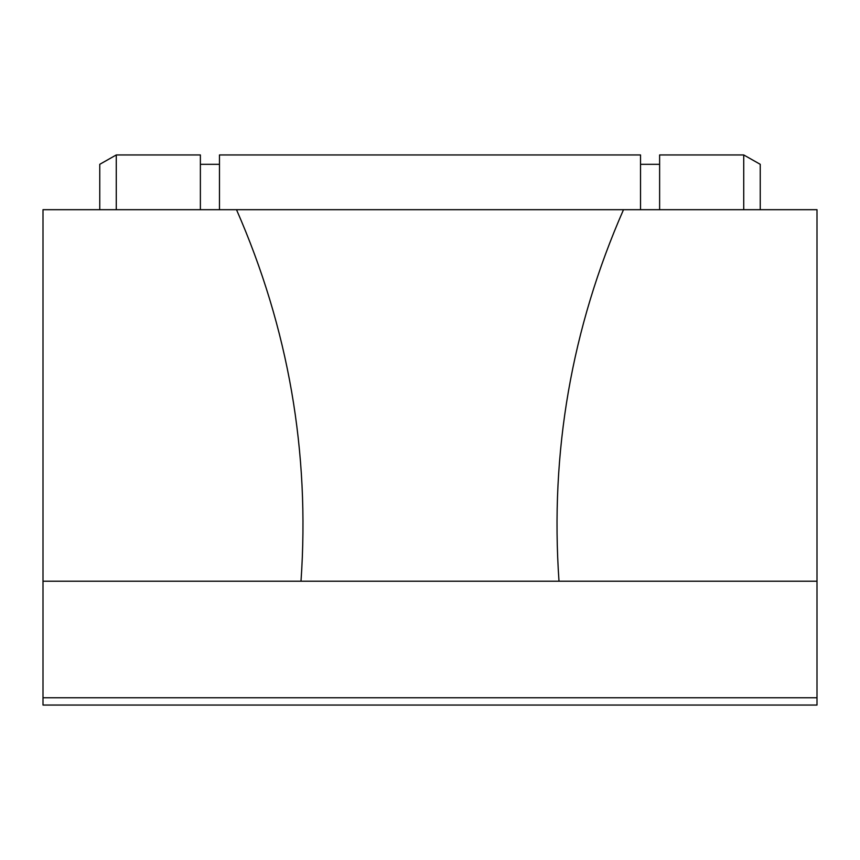 <?xml version="1.0" encoding="UTF-8"?>
<svg xmlns="http://www.w3.org/2000/svg" width="860" height="860" viewBox="0 0 860 860"><rect width="100%" height="100%" fill="white"/><g stroke="black" fill="none" stroke-linecap="round" stroke-linejoin="round"><path stroke-width="1.29" d="M219.472 209.689L219.472 154.95L640.528 154.95L640.528 209.689M116.272 209.689L116.272 154.95L99.76 164.314L116.272 154.95L200.38 154.95L200.38 209.689M659.62 209.689L659.62 154.95L743.728 154.95L760.24 164.314L760.24 209.689M99.76 164.314L99.76 209.689M760.24 164.314L743.728 154.95L743.728 209.689M200.38 164.314L219.472 164.314M640.528 164.314L659.62 164.314M236.5 209.689C288.465 328.24 309.965 452.081 301 581.209L43 581.209L43 209.689L817 209.689L817 705.049L43 705.049L43 697.761L817 697.761M301 581.209L817 581.209M623.5 209.689C571.534 328.24 550.034 452.081 559 581.209M43 581.209L43 697.761"/></g></svg>
